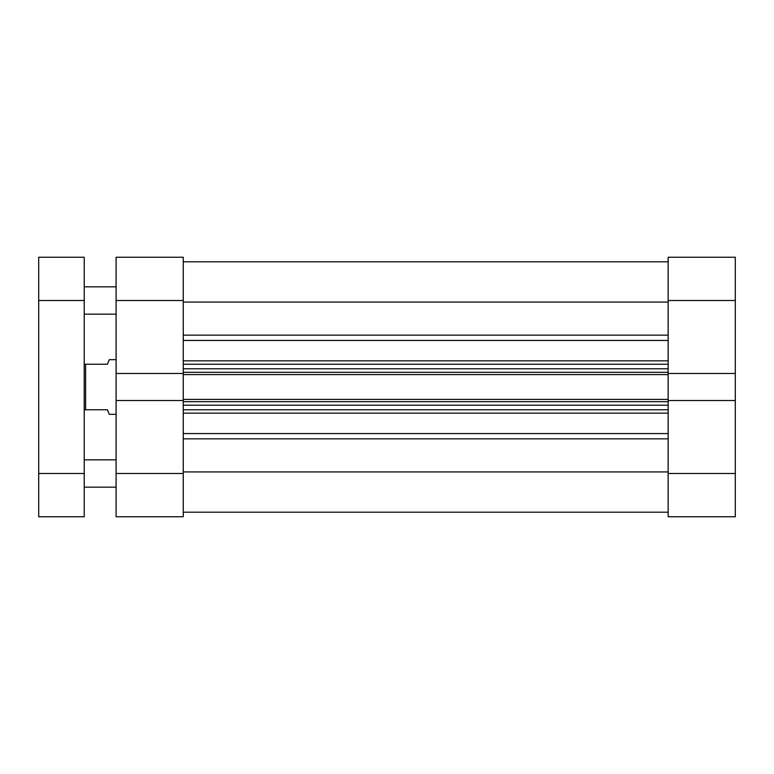 <?xml version="1.0" encoding="UTF-8"?>
<svg xmlns="http://www.w3.org/2000/svg" width="774" height="774" viewBox="0 0 774 774"><rect width="100%" height="100%" fill="white"/><g stroke="black" fill="none" stroke-linecap="round" stroke-linejoin="round"><path stroke-width="1.16" d="M668.146 257.239L668.146 373.474L668.146 300.496L735.3 300.496L735.3 257.239L668.146 257.239L735.3 257.239L735.3 373.474L735.3 300.496L668.146 300.496L668.146 257.239M668.146 400.526L668.146 516.761L735.3 516.761L735.3 373.474L668.146 373.474L735.3 373.474L735.3 473.504L668.146 473.504L668.146 400.526L735.3 400.526L668.146 400.526L668.146 399.403L668.146 400.816M735.3 516.761L668.146 516.761L668.146 473.504L735.3 473.504L735.3 516.761M183.254 373.474L183.254 257.239L116.1 257.239L116.1 516.761L183.254 516.761L183.254 400.526L116.1 400.526L116.1 473.504L183.254 473.504L183.254 400.526L116.1 400.526L116.1 373.474L183.254 373.474L183.254 300.496L116.1 300.496L116.1 373.474L183.254 373.474L183.254 400.816M183.254 516.761L116.1 516.761L116.1 473.504L183.254 473.504L183.254 516.761M116.1 257.239L183.254 257.239L183.254 300.496L116.1 300.496L116.1 257.239M183.254 261.796L668.146 261.796L183.254 261.796M668.146 413.152L183.254 413.152L668.146 413.152M183.254 433.556L668.146 433.556L183.254 433.556M183.254 373.184L183.254 374.597L668.146 374.597L668.146 399.403L183.254 399.403L183.254 374.597L668.146 374.597L668.146 399.403L183.254 399.403L183.254 400.526M668.146 471.927L183.254 471.927L668.146 471.927M183.254 438.848L668.146 438.848L183.254 438.848M668.146 340.444L183.254 340.444L668.146 340.444M183.254 360.848L668.146 360.848L183.254 360.848M183.254 302.073L668.146 302.073L183.254 302.073M668.146 335.152L183.254 335.152L668.146 335.152M183.254 409.765L668.146 409.765L183.254 409.765M668.146 405.208L183.254 405.208L668.146 405.208M183.254 401.687L668.146 401.687L183.254 401.687M183.254 364.235L668.146 364.235L183.254 364.235M183.254 372.313L668.146 372.313L183.254 372.313M668.146 368.792L183.254 368.792L668.146 368.792M109.269 414.322L116.1 414.322L109.269 414.322L107.451 409.765L108.805 413.152M85.595 409.765L107.451 409.765L85.595 409.765L85.595 364.235L85.595 409.765L84.231 409.765L85.595 409.765M107.451 364.235L84.231 364.235L107.451 364.235L109.269 359.678L107.451 364.235M116.1 359.678L109.269 359.678L116.1 359.678M109.269 359.678L108.805 360.848M84.231 487.165L116.1 487.165L84.231 487.165M116.1 459.843L84.231 459.843L116.1 459.843M84.231 314.157L116.1 314.157L84.231 314.157M116.1 286.835L84.231 286.835L116.1 286.835M84.231 516.761L84.231 257.239L38.7 257.239L38.7 516.761L84.231 516.761L38.7 516.761L38.7 473.504L84.231 473.504L84.231 300.496L38.7 300.496L38.7 473.504L84.231 473.504L84.231 516.761M38.7 300.496L84.231 300.496L84.231 257.239L38.7 257.239L38.7 300.496M183.254 512.204L668.146 512.204"/></g></svg>
